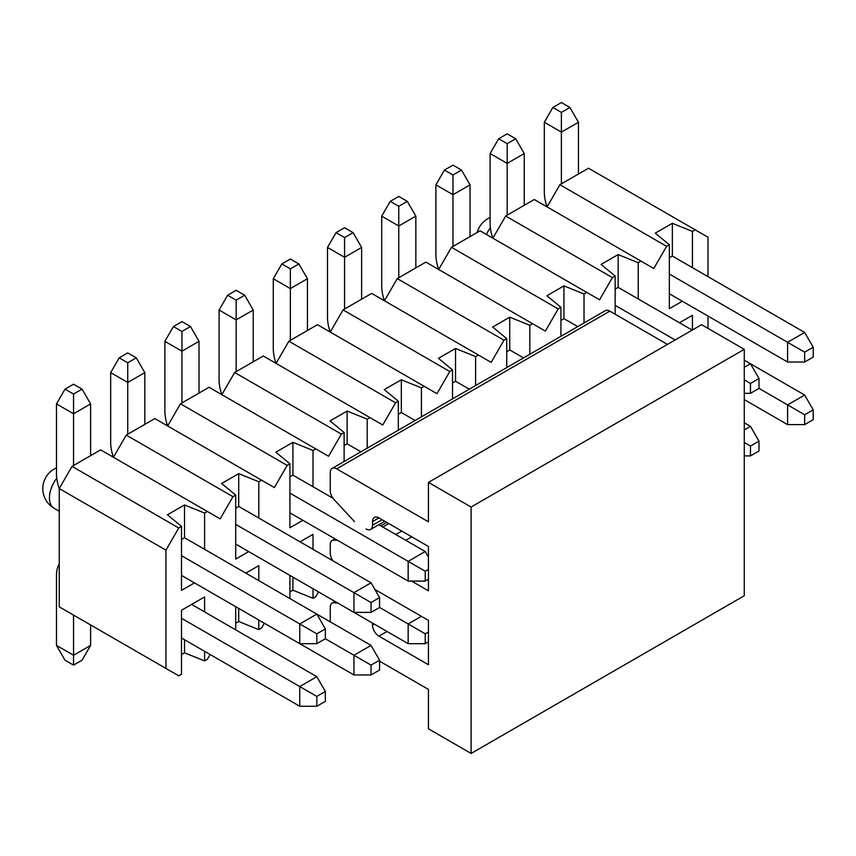 <?xml version="1.0" encoding="UTF-8"?>
<svg xmlns="http://www.w3.org/2000/svg" width="856" height="856" viewBox="0 0 856 856"><rect width="100%" height="100%" fill="white"/><g stroke="black" fill="none" stroke-linecap="round" stroke-linejoin="round"><path stroke-width="1.28" d="M204.595 651.33L204.595 660.907L207.345 659.323L210.127 654.519M235.71 629.866L235.71 606.701L353.956 674.967L353.956 655.257L371.033 665.112L371.033 674.967L379.561 670.045L379.561 660.179L371.033 665.112M245.843 573.124L258.801 565.634L258.801 580.603M258.801 620.033L258.801 629.62L261.551 628.026L264.322 623.222M289.916 598.569L289.916 575.403L408.162 643.68L408.162 623.96L425.229 633.815L425.229 643.68L428.439 641.829M300.049 541.827L313.007 534.347L313.007 549.306M313.007 588.735L313.007 598.323L315.757 596.728L318.528 591.924M679.471 322.765L692.44 315.286L692.44 329.977M707.987 328.383L707.987 316.067M707.987 276.638L707.987 237.208L695.19 229.825L692.44 231.409L692.44 267.661M682.307 301.237L669.338 308.716L669.338 244.741L666.589 246.325L653.791 268.506L640.983 261.112L638.234 262.706L638.234 298.958M615.143 314.205L615.143 276.039L612.382 277.622L599.585 299.803L586.777 292.41L584.027 293.993L584.027 322.969M560.937 336.301L560.937 307.325L558.187 308.92L545.379 331.101L532.571 323.707L529.821 325.291L529.821 354.266M506.731 367.599L506.731 338.623L503.981 340.217L491.173 362.388L478.365 354.994L475.615 356.588L475.615 385.564M452.524 398.896L452.524 369.92L449.775 371.504L436.967 393.685L424.169 386.291L421.42 387.886L421.42 416.851M398.318 430.183L398.318 401.218L395.568 402.802L382.76 424.983L369.963 417.589L367.213 419.173L367.213 448.148M344.112 461.48L344.112 432.505L341.362 434.099L328.565 456.28L315.757 448.886L313.007 450.47L313.007 486.722M302.874 520.298L289.916 527.778L289.916 463.802L287.156 465.397L274.359 487.567L261.551 480.173L258.801 481.768L258.801 518.019M248.668 551.596L235.71 559.075L235.71 495.1L232.96 496.683L220.153 518.864L207.345 511.471L204.595 513.065L204.595 549.306M194.462 582.883L181.504 590.373L181.504 526.397L178.754 527.981L165.946 550.162L165.946 668.44L178.754 675.833L181.504 674.239L181.504 610.264L204.595 596.932L204.595 611.901M184.511 639.732L184.511 652.796L204.595 660.907M165.946 668.44L59.246 606.84L59.246 488.551L72.054 466.381L100.644 449.871L207.345 511.471M113.452 457.265L126.26 435.083L154.85 418.573L261.551 480.173M167.658 425.967L180.456 403.786L209.057 387.276L315.757 448.886M221.865 394.67L234.662 372.499L263.263 355.989L369.963 417.589M276.06 363.372L288.868 341.202L317.469 324.692L424.169 386.291M344.561 309.037L344.561 257.292L327.495 247.438L327.495 317.169A36.22 20.908 -120 0 0 330.234 332.064L343.074 309.904L371.665 293.394L478.365 354.994M398.768 277.751L398.768 225.995L381.701 216.14L381.701 285.883A36.22 20.908 -120 0 0 384.44 300.766L397.28 278.607L425.871 262.096L532.571 323.707M438.679 269.49L451.487 247.32L480.077 230.81L586.777 292.41M492.885 238.203L505.682 216.022L534.283 199.512L640.983 261.112M547.091 206.906L559.888 184.725L588.489 168.215L695.19 229.825M59.246 488.551L165.946 550.162M178.754 527.981L72.054 466.381M181.504 526.397L167.444 514.798L184.511 504.944L204.595 513.065M184.511 504.944L184.511 537.718L316.827 614.105L299.75 623.96L316.827 633.815L316.827 643.669L325.355 638.747L325.355 628.893L316.827 633.815M181.504 539.451L184.511 537.718M232.96 496.683L126.26 435.083M235.71 495.1L221.651 483.501L238.717 473.646L258.801 481.768M238.717 473.646L238.717 506.42L371.033 582.808L353.956 592.662L371.033 602.528L371.033 612.382L379.561 607.45L379.561 597.595L371.033 602.528M235.71 508.154L238.717 506.42M287.156 465.397L180.456 403.786M289.916 463.802L275.846 452.214L292.923 442.349L313.007 450.47M292.923 442.349L292.923 475.123L333.027 498.278M289.916 476.867L292.923 475.123M341.362 434.099L234.662 372.499M344.112 432.505L330.052 420.917L347.129 411.062L367.213 419.173M347.129 411.062L347.129 443.836L360.911 451.786M344.112 445.569L347.129 443.836M395.568 402.802L288.868 341.202M398.318 401.218L384.258 389.619L401.336 379.764L421.42 387.886M401.336 379.764L401.336 412.539L415.107 420.489M398.318 414.272L401.336 412.539M449.775 371.504L343.074 309.904M452.524 369.92L438.465 358.322L455.531 348.467L475.615 356.588M455.531 348.467L455.531 381.241L469.313 389.202M452.524 382.985L455.531 381.241M503.981 340.217L397.28 278.607M506.731 338.623L492.671 327.035L509.737 317.169L529.821 325.291M509.737 317.169L509.737 349.944L523.519 357.904M506.731 351.688L509.737 349.944M558.187 308.92L451.487 247.32M560.937 307.325L546.877 295.737L563.943 285.883L584.027 293.993M563.943 285.883L563.943 318.657L577.725 326.607M560.937 320.39L563.943 318.657M612.382 277.622L505.682 216.022M615.143 276.039L601.072 264.44L618.15 254.585L638.234 262.706M618.15 254.585L618.15 287.359L692.204 330.106M615.143 289.093L618.15 287.359M666.589 246.325L559.888 184.725M669.338 244.741L655.279 233.142L672.356 223.288L692.44 231.409M672.356 223.288L672.356 256.062L804.661 332.449L787.595 342.304L804.661 352.169L804.661 362.024L813.2 357.091L813.2 347.236L804.661 352.169M669.338 257.806L672.356 256.062M313.007 598.323L292.923 590.201L289.916 591.945M292.923 577.147L292.923 590.201M258.801 629.62L238.717 621.499L235.71 623.232M238.717 608.434L238.717 621.499M184.511 652.796L181.504 654.53M379.561 661.174L428.439 689.39L428.439 728.809L471.11 753.451L471.11 507.041L428.439 482.399L428.439 521.818L336.675 468.842A9.052 5.232 -120 0 0 332.139 468.393L605.299 310.685A9.052 5.232 60 0 1 609.825 311.135L667.445 344.401M428.439 482.399L701.588 324.692L744.271 349.334L744.271 595.744L471.11 753.451M372.52 623.104L372.52 625.073A9.052 5.232 60 0 0 378.919 636.158L428.439 664.748L428.439 620.386L374.875 589.463M337.628 540.361L334.118 540.104A9.052 5.232 -120 0 0 332.139 540.51A9.052 5.232 -120 0 0 330.266 544.662L330.266 553.201A9.052 5.232 -120 0 0 333.027 560.873M337.628 602.956L334.118 602.688A9.052 5.232 -120 0 0 332.139 603.106A9.052 5.232 -120 0 0 330.266 607.246L330.266 621.863M332.139 468.393A9.052 5.232 -120 0 0 330.266 472.533L330.266 490.606A9.052 5.232 -120 0 0 334.118 499.615L354.566 521.689M366.122 528.965A9.052 5.232 -120 0 0 370.648 529.415A9.052 5.232 -120 0 0 372.52 525.274L372.52 521.572A9.052 5.232 60 0 1 374.393 517.431A9.052 5.232 60 0 1 378.919 517.88L428.439 546.46L428.439 590.822L411.575 581.085M395.782 534.508L401.764 531.062M405.808 540.307L411.79 536.851M471.11 507.041L744.271 349.334M325.355 628.893L316.827 614.105L371.033 645.403L379.561 660.179M181.504 555.694L299.75 623.96L299.75 643.669L316.827 643.669M299.75 643.669L181.504 575.403M73.541 465.514L73.541 413.769L90.618 403.914L90.618 455.66M56.475 403.914L65.013 389.127L73.541 394.06L73.541 413.769L56.475 403.914L56.475 473.646A36.22 20.908 -120 0 0 59.246 488.637M65.013 389.127L73.541 384.194L82.08 389.127L73.541 394.06M90.618 403.914L82.08 389.127M379.561 597.595L371.033 582.808M235.71 524.396L353.956 592.662L353.956 612.382L371.033 612.382M353.956 612.382L235.71 544.106M127.747 434.217L127.747 382.471L144.825 372.617L144.825 424.362M110.681 372.617L119.209 357.829L127.747 362.762L127.747 382.471L110.681 372.617L110.681 442.349A36.22 20.908 -120 0 0 113.42 457.243M119.209 357.829L127.747 352.907L136.286 357.829L127.747 362.762M144.825 372.617L136.286 357.829M428.439 569.379L425.229 571.23L425.229 581.085L428.439 579.234M428.439 557.063L425.229 551.51L408.162 561.375L425.229 571.23M289.916 493.099L408.162 561.375L408.162 581.085L425.229 581.085M408.162 581.085L289.916 512.819M181.954 402.93L181.954 351.174L199.02 341.319L199.02 393.065M378.801 524.707L425.229 551.51M164.876 341.319L173.415 326.532L181.954 331.465L181.954 351.174L164.876 341.319L164.876 411.062A36.22 20.908 -120 0 0 167.616 425.946M173.415 326.532L181.954 321.61L190.492 326.532L181.954 331.465M199.02 341.319L190.492 326.532M236.16 371.632L236.16 319.887L253.226 310.033L253.226 361.778M219.083 310.033L227.621 295.245L236.16 300.167L236.16 319.887L219.083 310.033L219.083 379.764A36.22 20.908 -120 0 0 221.822 394.648M227.621 295.245L236.16 290.312L244.698 295.245L236.16 300.167M253.226 310.033L244.698 295.245M290.366 340.335L290.366 288.59L307.432 278.735L307.432 330.48M273.289 278.735L281.827 263.948L290.366 268.88L290.366 288.59L273.289 278.735L273.289 348.467A36.22 20.908 -120 0 0 276.028 363.361M281.827 263.948L290.366 259.015L298.894 263.948L290.366 268.88M307.432 278.735L298.894 263.948M327.495 247.438L336.034 232.65L344.561 237.583L344.561 257.292L361.639 247.438L361.639 299.183M336.034 232.65L344.561 227.728L353.1 232.65L344.561 237.583M361.639 247.438L353.1 232.65M381.701 216.14L390.24 201.363L398.768 206.285L398.768 225.995L415.845 216.14L415.845 267.896M390.24 201.363L398.768 196.431L407.306 201.363L398.768 206.285M415.845 216.14L407.306 201.363M452.974 246.453L452.974 194.708L470.051 184.853L470.051 236.598M435.907 184.853L444.435 170.066L452.974 174.988L452.974 194.708L435.907 184.853L435.907 254.585A36.22 20.908 -120 0 0 438.647 269.469M444.435 170.066L452.974 165.133L461.512 170.066L452.974 174.988M470.051 184.853L461.512 170.066M750.455 383.456L750.455 393.321L758.994 388.389L758.994 378.534L750.455 383.456L744.271 379.882M758.994 378.534L750.455 363.747L744.271 367.32M744.271 393.321L750.455 393.321M507.18 215.156L507.18 163.41L524.257 153.556L524.257 205.301M744.271 360.173L804.661 395.044L813.2 409.831L804.661 414.753L804.661 424.608L813.2 419.686L813.2 409.831M615.143 305.335L675.127 339.971M490.103 153.556L498.641 138.768L507.18 143.701L507.18 163.41L490.103 153.556L490.103 223.288A36.22 20.908 -120 0 0 492.842 238.182M498.641 138.768L507.18 133.836L515.719 138.768L507.18 143.701M524.257 153.556L515.719 138.768M813.2 347.236L804.661 332.449M669.338 274.038L787.595 342.304L787.595 362.024L804.661 362.024M787.595 362.024L669.338 293.747M561.386 183.869L561.386 132.113L578.453 122.258L578.453 174.003M544.309 122.258L552.848 107.471L561.386 112.404L561.386 132.113L544.309 122.258L544.309 192.001A36.22 20.908 -120 0 0 547.048 206.885M552.848 107.471L561.386 102.549L569.925 107.471L561.386 112.404M578.453 122.258L569.925 107.471M325.355 701.332L325.355 691.477L316.827 696.41L316.827 706.264L325.355 701.332M316.827 706.264L299.75 706.264L299.75 686.555L316.827 696.41M181.504 618.278L299.75 686.555L316.827 676.689L325.355 691.477M316.827 676.689L191.637 604.422M59.246 563.879A36.22 20.908 -120 0 0 56.475 575.66L56.475 645.403L73.541 655.257L73.541 615.09M181.504 637.998L299.75 706.264M90.618 624.944L90.618 645.403L73.541 655.257L73.541 665.112L65.013 660.19L56.475 645.403M90.618 645.403L82.08 660.19L73.541 665.112M371.033 674.967L353.956 674.967M371.033 645.403L353.956 655.257L325.355 638.747M428.439 631.974L425.229 633.815M425.229 643.68L408.162 643.68M421.387 616.32L408.162 623.96L379.561 607.45M758.994 450.984L758.994 441.118L750.455 446.051L750.455 455.906L758.994 450.984M750.455 455.906L744.271 455.906M744.271 429.915L750.455 426.341L758.994 441.118M744.271 442.477L750.455 446.051M750.455 426.341L744.271 422.768M804.661 424.608L787.595 424.608L787.595 404.899L804.661 414.753M804.661 395.044L787.595 404.899L758.994 388.389M744.271 399.602L787.595 424.608M490.392 227.814A22.631 13.065 120 0 0 486.358 234.437M56.753 478.172A22.631 13.065 120 0 0 49.434 497.925A22.631 13.065 120 0 0 54.121 508.282L59.246 511.246M334.118 540.104L335.648 539.216M380.792 525.862L386.773 522.406M382.814 527.029L388.795 523.572M372.52 521.572L378.919 517.88M372.52 525.274L382.129 519.731M336.675 468.842L609.825 311.135M334.118 602.688L335.648 601.811M372.52 625.073L374.233 624.088M378.919 636.158L387.03 631.482M490.103 217.542A22.631 22.631 0 0 0 477.209 232.468M56.475 467.9A22.631 22.631 0 0 0 54.121 508.282M332.139 540.51L335.017 538.852M370.648 529.415L384.783 521.261M332.139 603.106L335.017 601.447"/></g></svg>
